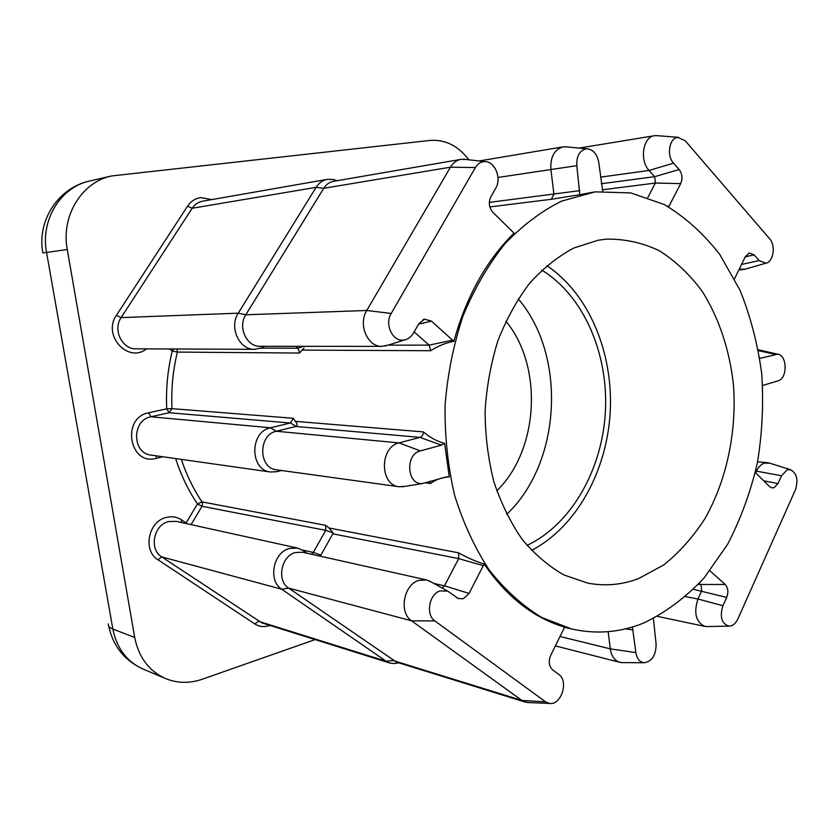 <?xml version="1.0" encoding="UTF-8"?>
<svg xmlns="http://www.w3.org/2000/svg" width="839" height="839" viewBox="0 0 839 839"><rect width="100%" height="100%" fill="white"/><g stroke="black" fill="none" stroke-linecap="round" stroke-linejoin="round"><path stroke-width="1.26" d="M598.144 240.227L573.813 248.008C557.925 256.482 543.169 268.26 529.545 283.341C516.866 300.131 506.305 319.313 497.863 340.886C490.857 363.444 486.599 386.894 485.089 411.204C485.225 435.525 488.141 458.985 493.835 481.565C501.03 503.18 510.458 522.414 522.12 539.288C534.821 554.474 548.832 566.398 564.133 575.051L587.887 583.147C605.202 586.398 622.16 584.856 638.752 578.511L663.817 564.878C679.359 552.398 693.035 537.033 704.844 518.785C726.605 480.432 736.799 432.316 733.506 385.384C729.762 350.419 719.013 317.834 702.033 291.07C689.668 274.426 675.468 261.002 659.412 250.788C642.538 242.723 624.856 238.842 606.356 239.146L598.144 240.227M187.412 523.83L186.059 522.98L197.448 503.945C188.24 490.27 180.972 475.147 175.655 458.576M709.941 570.793L725.221 584.489C728.137 587.814 728.619 592.124 726.658 597.441L722.914 605.737C719.589 616.78 721.571 623.576 728.881 626.125C732.594 626.104 735.593 623.702 737.89 618.93L795.435 489.777C798.487 479.782 796.798 473.07 790.369 469.641L787.16 469.83L781.508 475.755L777.994 483.558L774.061 487.69L771.691 487.826L769.552 486.557L755.32 472.462M755.729 472.86L756.537 471.088C758.508 466.924 761.099 464.261 764.298 463.097L769.751 463.201M469.074 593.414L463.453 598.689L458.325 598.553L447.669 591.107L440.118 590.897C429.075 594.064 425.415 614.809 434.854 620.912L545.633 701.886L549.461 703.428C561.123 705.651 569.01 681.205 558.879 674.514L552.513 669.721C548.895 666.218 548.276 661.468 550.657 655.479L564.626 627.121C533.583 617.965 506.746 596.928 484.124 563.986L469.074 593.414L444.471 585.821L458.713 558.617L458.681 552.859C467.302 557.767 475.776 561.469 484.124 563.986M442.205 588.076L444.471 585.821L433.815 583.42M529.021 702.589L525.214 702.096L521.9 700.429L411.582 620.818C398.672 612.596 403.674 584.584 418.734 580.41L426.495 579.927L431.267 582.004M602.727 191.145L598.805 162.724C597.284 154.24 593.383 149.604 587.101 148.807L586.042 148.87C579.455 150.632 576.383 156.232 576.823 165.671L579.77 194.69L551.401 199.273L553.929 194.061L550.887 169.499C550.237 157.082 554.275 149.541 562.99 146.888L566.797 146.919M453.847 341.379C466.337 296.524 486.389 260.436 514.013 233.106L492.923 212.393C488.99 207.673 488.308 202.451 490.878 196.746L495.786 188.104C501.869 178.371 494.926 161.298 484.9 161.612L483.537 161.686C480.149 162.179 477.433 164.14 475.388 167.559L391.205 313.461C383.989 324.829 393.365 342.983 404.692 339.9C408.362 339.061 411.278 336.785 413.459 333.073L418.755 323.76L424.534 319.166L431.498 321.138L453.847 341.379C445.834 342.794 438.115 345.909 430.69 350.723L429.128 345.133L414.13 331.898M388.069 345.133L382.028 346.371C367.65 347.168 357.844 324.462 366.758 310.482L450.459 167.192C453.102 162.808 456.605 160.207 460.947 159.379L465.865 159.462M320.288 556.205L320.897 555.124L320.194 556.184M311.51 554.243L313.325 552.429L325.731 530.363L325.71 525.35L329.024 528.004L458.681 552.859M426.495 579.927L302.533 552.23L295.244 552.555C281.117 556.047 276.524 580.651 288.647 588.097L396.354 662.065L525.214 702.096M397.833 662.988L394.34 663.586L389.736 662.999L386.139 661.237L281.768 589.251C267.788 580.703 273.084 552.429 289.35 548.465L297.656 548.098L303.34 550.594L307.011 553.237M460.947 159.379L333.618 181.287C329.528 182.063 326.245 184.391 323.77 188.282L245.796 314.793C237.521 327.063 246.718 346.979 260.142 346.297L382.028 346.371M264.642 346.297L261.873 347.807L254.71 349.328C239.304 350.073 228.764 327.241 238.266 313.178L316.125 187.338C318.967 182.902 322.732 180.228 327.409 179.336L333.314 179.452L336.995 180.7M734.503 278.842L745.336 256.661L749.384 253L754.114 254.857L759.138 260.572L765.797 263.226C773.401 262.156 776.012 245.544 769.667 238.811L685.232 140.763L677.797 137.397C669.249 137.858 666.302 155.645 673.549 163.165L679.139 169.52C682.275 173.841 682.799 178.539 680.702 183.615L668.652 206.887M647.844 197.448L655.385 183.049L654.661 176.672L649.082 170.443C639.287 160.469 642.999 136.778 654.483 135.698L657.493 135.687M644.079 622.853C666.114 612.166 686.187 597.127 704.267 577.746L727.675 544.175C740.722 518.963 750.622 491.885 757.386 462.929C762.231 433.396 763.689 403.706 761.728 373.869C757.816 344.43 750.59 316.576 740.04 290.315L719.977 254.783C703.827 233.882 685.285 217.133 664.341 204.559L630.75 192.897L595.134 191.858L561.585 201.129C541.354 211.176 522.424 225.471 504.774 243.981C488.267 264.746 474.371 288.679 463.076 315.789C453.595 344.273 447.596 374.016 445.079 405.048C444.68 436.154 447.869 466.264 454.633 495.388C463.338 523.295 474.926 548.255 489.399 570.258C505.204 590.132 522.697 605.894 541.868 617.567L571.663 628.967C596.456 634.536 620.598 632.501 644.079 622.853M595.134 191.858L579.77 194.69M430.69 350.723L302.05 350.104L299.533 353.051L298.034 348.227L295.716 346.318M281.589 470.501L277.352 471.623L270.64 472.021C249.644 470.312 249.498 431.603 270.515 427.785L290.325 423.003L293.472 418.294L295.255 421.346L423.338 431.907C429.841 437.455 436.951 441.304 444.649 443.443L449.274 476.888C441.954 477.381 435.724 479.593 430.585 483.526L429.767 481.701M468.865 159.809C458.157 145.808 445.257 139.337 430.155 140.417L111.419 175.98C81.75 182.084 60.838 216.084 67.267 249.529L134.712 637.483C138.718 657.367 148.985 671.053 165.514 678.541C177.354 683.345 189.604 683.575 202.251 679.233L315.097 639.591M762.651 385.479L777.973 380.864C787.685 378.746 787.402 355.023 777.638 354.194L759.767 358.368M745.001 269.193L739.222 269.172M444.649 443.443L441.44 445.152L420.381 450.889C404.797 454.224 406.915 485.435 422.552 483.526L445.866 477.045L449.274 476.888M404.88 486.379L399.112 486.735C379.585 485.288 379.511 446.862 399.07 442.919L419.961 437.381C422.164 436.563 423.286 434.738 423.338 431.907M420.381 450.889L399.07 442.919L276.367 431.236L296.219 426.38C297.614 424.838 297.289 423.16 295.255 421.346M296.219 426.38L290.325 423.003L169.111 412.736L150.926 416.784L270.515 427.785L276.367 431.236C258.087 434.602 258.265 468.372 276.555 469.809L399.112 486.735M302.47 550.027L313.325 552.429L320.897 555.124L332.821 533.814L332.999 532.828L329.024 528.004M632.396 626.995L635.878 652.595C636.864 658.657 639.559 662.044 643.964 662.747C652.05 661.541 656.088 655.28 656.098 643.995L653.392 618.605M622.916 662.6L619.832 662.328C614.609 660.692 611.432 656.203 610.289 648.862L608.16 631.662M707.424 626.555L704.907 626.408C695.825 622.024 693.507 612.889 697.975 599.004L701.708 590.845L701.047 584.982L699.254 583.399M302.05 350.104L304.075 348.091M173.956 348.993L172.236 351.048L169.541 348.972M299.533 353.051L177.375 352.076L172.236 351.048C167.643 369.978 165.807 389.233 166.73 408.803L171.985 408.656L293.472 418.294M181.329 459.384C186.478 474.864 193.369 489.043 202 501.89L197.448 503.945L202.031 506.263L191.061 524.637M185.786 523.473L186.059 522.98L181.811 520.044L180.941 522.403M505.896 321.159C543.378 366.276 538.879 450.008 496.782 490.846M518.219 298.852C567.07 355.663 561.301 463.097 506.651 514.338M541.816 270.137C583.703 295.81 608.495 353.607 605.412 411.592C602.276 469.578 571.432 524.375 527.039 545.423M546.776 265.659C588.863 293.545 613.34 352.663 610.215 411.844C606.985 471.025 576.32 527.186 531.486 550.405M297.656 548.098L176.2 521.365L168.555 521.585C153.621 524.847 148.839 549.283 161.707 556.886L261.852 622.884L389.736 662.999M269.822 625.391C264.442 627.331 259.429 626.848 254.804 623.933L157.963 559.76C142.504 550.667 148.262 521.334 166.185 517.474C171.88 516.037 177.081 516.897 181.811 520.044M146.5 348.877C128.189 363.727 102.117 335.306 116.411 315.349L187.548 206.163C190.883 201.245 195.309 198.392 200.836 197.595L211.774 199.598M755.656 471.004L781.508 475.755M763.763 480.831L777.994 483.558M157.963 559.76L161.707 556.886L281.768 589.251L288.647 588.097L411.582 620.818L434.854 620.912M497.999 177.448L576.823 165.671M327.409 179.336L202.566 201.213C198.245 202.031 194.784 204.38 192.183 208.261L316.125 187.338L323.77 188.282L450.459 167.192L475.388 167.559M600.525 177.134L649.082 170.443L673.549 163.165M667.288 206.132L669.04 206.195M551.401 199.273L489.84 206.95M176.945 349.003L177.375 352.076C172.876 370.628 171.083 389.485 171.985 408.656L169.111 412.736L166.73 408.803L148.566 412.809C121.047 417.728 129.374 466.148 156.232 458.346L162.787 456.762M430.585 483.526L425.698 482.886M332.999 532.828L325.731 530.363L202.031 506.263L202.587 503.39L202 501.89L325.71 525.35M67.267 249.529L46.565 252.424L112.856 629.051L134.712 637.483M108.325 623.87C108.011 626.009 109.521 627.74 112.856 629.051C116.799 648.379 126.878 661.719 143.102 669.071L165.514 678.541M89.783 180.983C60.702 186.982 40.262 219.986 46.565 252.424L42.904 252.927C36.654 221.391 57.849 187.8 89.783 180.983L111.419 175.98M680.702 183.615L655.385 183.049L602.245 189.813M601.311 183.731L654.661 176.672L679.139 169.52M741.519 264.463L759.138 260.572M745.242 256.849L754.114 254.857M759.704 357.938L760.973 358.222M758.487 350.681L775.236 354.341M261.128 348.122L298.034 348.227L303.487 346.318M391.205 313.461L366.758 310.482L245.796 314.793L238.266 313.178L121.131 317.614C112.499 329.769 122.158 349.464 136.243 348.835L254.71 349.328M187.548 206.163L192.183 208.261L121.131 317.614L116.411 315.349M545.633 701.886L521.9 700.429L393.176 660.513L386.139 661.237L258.485 621.279L254.804 623.933M305.952 552.995L303.456 550.709M148.566 412.809L150.926 416.784C131.692 420.003 131.933 453.469 151.167 455.116L270.64 472.021M489.326 202.388L579.854 190.631M388.027 345.154L429.128 345.133L452.693 340.141M441.44 445.152L419.961 437.381L295.947 426.464M483.39 565.685L458.713 558.617L332.821 533.814M635.878 652.595L610.289 648.862L559.938 636.476M698.258 584.479L725.221 584.489M722.914 605.737L697.975 599.004L685.694 596.655M726.658 597.441L693.538 589.324M277.352 471.623L280.31 470.322M418.546 324.116L431.498 321.138M625.412 628.872L633.13 629.9M156.264 455.839L156.232 458.346M562.99 146.888L479.121 160.962M654.483 135.698L579.256 148.073M571.663 628.967L564.532 627.268M108.692 626.03C113.003 646.114 124.476 660.461 143.102 669.071M742.599 269.686L738.865 269.896M678.636 137.344L656.014 135.572M765.797 263.226L743.826 269.529M748.766 253.189L749.384 253M777.638 354.194L758.32 349.769M619.832 662.328L555.345 645.883M767.559 462.688L757.596 461.849M704.907 626.408L657.619 616.403M264.254 346.297L261.873 347.807M336.848 180.731L333.314 179.452M398.798 662.82L394.34 663.586M305.899 552.985L303.34 550.594M423.129 319.628L424.534 319.166M404.692 339.9L385.143 346.056M484.9 161.612L463.443 159.19M587.101 148.807L564.92 146.741M549.461 703.428L527.123 702.505M447.669 591.107L429.002 580.756M457.213 597.934L458.325 598.553M446.054 476.992L447.407 476.772M422.552 483.526L402.049 486.84M771.135 487.637L771.691 487.826M790.369 469.641L768.692 462.866M728.881 626.125L706.176 626.576M643.964 662.747L621.384 662.59"/></g></svg>

